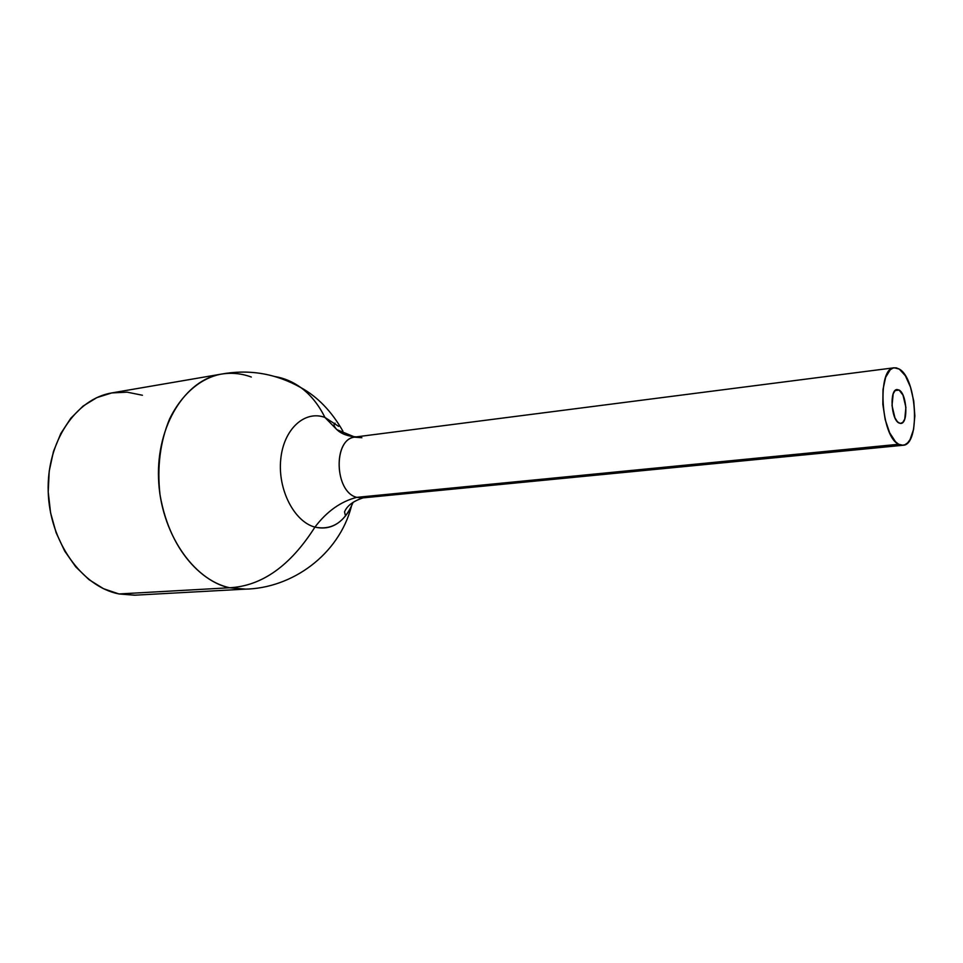 <?xml version="1.0" encoding="UTF-8"?>
<svg xmlns="http://www.w3.org/2000/svg" width="963" height="963" viewBox="0 0 963 963"><rect width="100%" height="100%" fill="white"/><g stroke="black" fill="none" stroke-linecap="round" stroke-linejoin="round"><path stroke-width="1.44" d="M898.876 422.962C891.028 419.338 889.403 389.485 897.022 389.534L899.153 390.075L895.072 390.569L899.153 390.075L903.029 395.215L905.906 407.385L904.763 419.037L902.8 422.444L900.249 423.431L897.492 421.842L894.952 417.894L892.015 405.567L893.195 393.795L895.205 390.448L896.445 389.678L899.153 390.075C906.953 394.023 908.47 423.455 900.85 423.443L898.876 422.962M361.883 437.72L354.432 437.154C332.729 439.754 334.679 492.225 356.767 497.353L898.684 444.268C880.712 436.48 876.824 367.625 894.254 367.782L899.334 369.106L896.192 367.83L893.134 368.022L890.281 369.708L885.635 377.291L883.011 389.473L882.842 404.376L885.19 419.627L889.656 432.784L895.518 441.776L898.684 444.268L901.837 445.279L904.871 444.798L907.652 442.86L910.083 439.537L913.574 429.39L914.85 415.896L913.755 401.053L910.456 387.006L905.401 375.799L899.334 369.106C917.077 378.603 920.411 445.267 903.005 445.267L898.684 444.268L356.767 497.353L362.281 497.943L902.933 445.279M353.144 502.265C344.766 522.235 332.03 530.517 314.925 527.122C326.854 511.377 340.806 501.458 356.767 497.353C340.806 501.458 326.854 511.377 314.925 527.122C294.184 521.681 277.609 489.505 280.739 459.351C283.543 429.113 304.79 409.889 324.94 417.448L336.894 429.654L354.829 437.07L336.894 429.654L324.94 417.448C318.633 404.677 310.568 394.698 300.757 387.523C310.568 394.698 318.633 404.677 324.94 417.448L338.651 426.368M245.601 589.115L229.7 587.755C261.996 585.973 290.405 565.763 314.925 527.122C290.405 565.763 261.996 585.973 229.7 587.755L244.349 589.175C292.307 588.562 338.88 554.447 351.399 506.418M275.045 376.557C284.266 378.146 292.836 381.793 300.757 387.523C292.836 381.793 284.266 378.146 275.045 376.557M220.575 374.246L112.165 392.856C75.945 398.598 46.549 441.716 48.21 491.684C49.558 541.639 81.903 586.732 118.967 593.954L229.7 587.755L118.967 593.954L135.013 595.182L244.843 589.163M342.9 431.147C331.597 411.321 317.597 396.816 300.889 387.62C275.406 373.307 248.478 368.889 220.094 374.342C203.073 377.797 183.066 391.375 169.524 419.098C160.123 441.993 156.945 467.199 160.002 494.717C171.053 558.408 209.344 584.276 229.7 587.755C192.877 579.955 160.267 531.745 158.534 478.515C156.5 425.261 185.474 379.735 221.334 374.113C231.409 372.452 241.4 373.415 251.307 377.027M134.567 595.206L118.967 593.954L103.547 588.718L88.945 579.606L75.788 566.906L64.69 551.077L56.143 532.78L50.57 512.773L48.222 491.937L49.209 471.184L53.471 451.442L60.789 433.555L70.793 418.255L82.999 406.121L96.878 397.599L111.804 392.928L127.176 392.17L142.416 395.251M348.799 511.269C339.975 524.979 328.684 530.264 314.925 527.122C294.184 521.681 277.609 489.505 280.739 459.351C283.543 429.113 304.79 409.889 324.94 417.448M894.182 367.782L355.395 436.985C333.005 438.045 334.125 492.069 356.767 497.353L365.711 497.137M335.04 423.154C333.318 424.286 333.92 426.44 336.857 429.63C341.335 433.892 347.799 436.311 356.226 436.877M345.512 515.963L344.525 511.883C347.017 505.804 353.216 501.121 363.111 497.859"/></g></svg>
